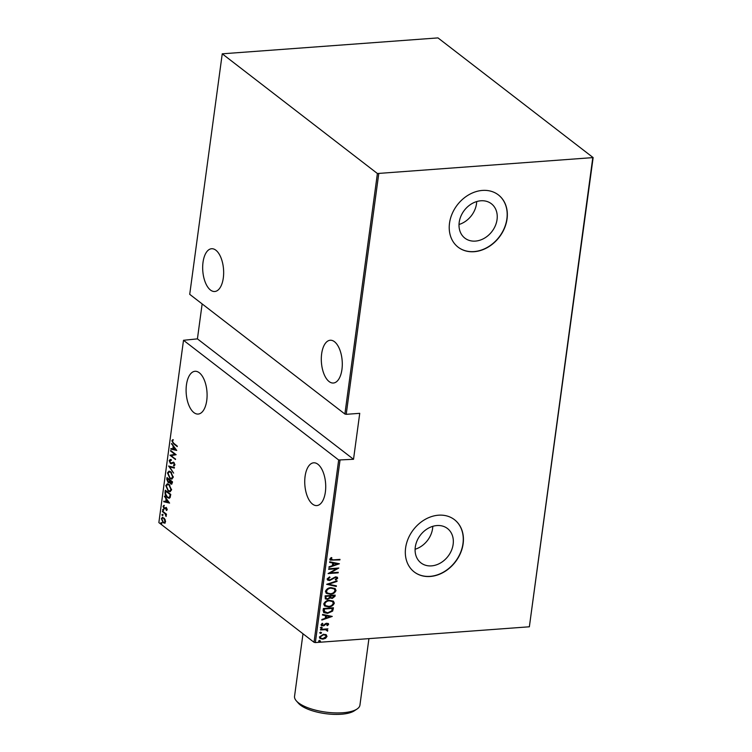 <?xml version="1.0" encoding="UTF-8"?>
<svg xmlns="http://www.w3.org/2000/svg" width="752" height="752" viewBox="0 0 752 752"><rect width="100%" height="100%" fill="white"/><g stroke="black" fill="none" stroke-linecap="round" stroke-linejoin="round"><path stroke-width="1.13" d="M431.488 565.88A21.705 17.399 127.6 0 0 451.397 550.567A21.705 17.399 127.6 0 0 447.478 528.524A21.705 17.399 127.6 0 0 436.94 525.554A21.705 17.399 127.6 0 0 417.031 540.867A21.705 17.399 127.6 0 0 420.96 562.9A21.705 17.399 127.6 0 0 431.488 565.88M415.104 549.251A21.705 17.399 127.6 0 0 432.785 526.334M475.405 241.101A21.705 17.399 127.6 0 0 495.305 225.797A21.705 17.399 127.6 0 0 491.385 203.754A21.705 17.399 127.6 0 0 480.857 200.784A21.705 17.399 127.6 0 0 460.948 216.097A21.705 17.399 127.6 0 0 464.868 238.13A21.705 17.399 127.6 0 0 475.405 241.101M459.021 224.481A21.705 17.399 127.6 0 0 476.693 201.564M474.136 251.704A32.985 26.452 127.6 0 0 504.395 228.439A32.985 26.452 127.6 0 0 498.435 194.947A32.985 26.452 127.6 0 0 482.427 190.425A32.985 26.452 127.6 0 0 452.168 213.69A32.985 26.452 127.6 0 0 458.137 247.182A32.985 26.452 127.6 0 0 474.136 251.704M458.053 247.126A32.985 26.452 127.6 0 0 473.986 251.582A32.985 26.452 127.6 0 0 504.216 228.373A32.985 26.452 127.6 0 0 498.35 194.881M430.229 576.474A32.985 26.452 127.6 0 0 460.487 553.209A32.985 26.452 127.6 0 0 454.518 519.717A32.985 26.452 127.6 0 0 438.519 515.195A32.985 26.452 127.6 0 0 408.261 538.46A32.985 26.452 127.6 0 0 414.22 571.952A32.985 26.452 127.6 0 0 430.229 576.474M414.145 571.896A32.985 26.452 127.6 0 0 430.078 576.352A32.985 26.452 127.6 0 0 460.299 553.143A32.985 26.452 127.6 0 0 454.443 519.66M186.449 384.845A21.441 10.406 -94.2 0 0 198.171 414.061A21.441 10.406 -94.2 0 0 206.744 400.506A21.441 10.406 -94.2 0 0 195.012 371.291A21.441 10.406 -94.2 0 0 186.449 384.845M305.086 476.364A21.441 10.406 -94.2 0 0 316.808 505.579A21.441 10.406 -94.2 0 0 325.372 492.024A21.441 10.406 -94.2 0 0 313.65 462.809A21.441 10.406 -94.2 0 0 305.086 476.364M203.021 262.298A21.441 10.406 -94.2 0 0 214.743 291.503A21.441 10.406 -94.2 0 0 223.306 277.949A21.441 10.406 -94.2 0 0 211.585 248.733A21.441 10.406 -94.2 0 0 203.021 262.298M321.649 353.816A21.441 10.406 -94.2 0 0 333.38 383.022A21.441 10.406 -94.2 0 0 341.944 369.467A21.441 10.406 -94.2 0 0 330.222 340.252A21.441 10.406 -94.2 0 0 321.649 353.816M161.342 522.678L161.727 523.58L161.191 523.777L160.815 522.884L161.915 522.64M162.46 514.434L162.836 515.336L162.31 515.534L161.924 514.631L163.034 514.387M163.146 509.348L163.522 510.251L162.996 510.448L162.611 509.546L163.72 509.301M169.595 503.088L163.748 501.763L163.823 501.161L165.694 501.631L166.06 498.961L164.509 496.123L169.595 503.088M169.078 484.467L171.531 489.956L170.008 491.78L168.204 491.084L165.778 485.576L167.311 483.79L169.078 484.467M170.779 471.814L173.242 477.313L171.719 479.127L169.914 478.441L167.489 472.933L169.012 471.147L170.779 471.814M170.817 460.299L169.726 460.976L170.478 462.931L173.834 462.48L174.906 464.98L173.759 465.911L173.496 465.14L174.351 464.482L173.787 463.053L170.403 463.476L169.162 460.534L170.619 459.547L170.488 460.29L171.061 460.243M170.084 459.528L170.619 459.547M174.342 463.006L173.026 462.922M176.72 450.439L170.864 449.104L170.948 448.512L172.819 448.982L173.176 446.303L171.625 443.473L176.72 450.439M173.674 443.229L177.237 446.585L173.552 443.736L171.832 440.775L172.678 439.723L173.045 440.381L172.387 441.255L173.674 443.229M170.601 451.031L170.676 450.486L176.137 454.697L171.259 455.637L175.489 459.51L170.027 455.298L174.896 454.349L170.601 451.031L171.193 450.88M168.58 466.014L174.417 467.481L174.332 468.082L169.623 466.898L173.646 473.121L168.58 466.014M170.074 482.258L168.063 482.474L166.784 479.268L167.019 477.567L172.481 481.778L172.321 482.981L170.695 483.903L169.632 482.295L168.965 482.822M171.55 484.222L170.751 483.329L171.813 483.489M165.036 492.184L165.308 490.21L170.77 494.431L170.121 497.58L169.125 498.247L167.264 497.495C165.788 496.649 165.045 494.872 165.036 492.184L165.619 492.146L165.825 490.614M167.16 509.696L166.418 510.505L166.22 508.23L164.011 508.643L163.043 506.369L163.767 505.429L164.068 508.079L166.277 507.666L167.16 509.696M166.765 508.192L165.835 508.108M164.068 508.079L164.979 507.807M162.479 511.116L166.474 514.189L166.399 514.744L165.807 514.283L166.089 516.474L165.102 513.87L162.479 511.116M164.613 523.119L163.109 522.678L161.389 518.617L162.517 517.263L165.102 519.482L165.525 521.813L164.387 523.157M158.86 522.593L314.026 642.283L338.673 459.989L183.507 340.289L158.86 522.593M593.14 157.591L437.974 37.901L222.244 53.815L377.401 173.515L593.14 157.591L529.361 626.792L592.745 158.023M222.244 53.815L189.72 294.333L344.886 414.023L377.401 173.515M326.048 634.688L327.017 636.418L325.56 638.326L322.852 639.172L320.023 638.495L319.403 636.982L323.52 634.227L326.368 634.904M326.904 630.618L325.456 629.697L320.474 629.96L320.549 629.405L327.91 628.86L326.753 629.49L327.797 630.646L327.468 631.21L326.453 629.96M327.562 628.888L326.443 629.255L327.797 630.646L327.468 631.21M328.154 623.427L328.652 624.31L327.44 625.636L326.857 625.288L327.75 624.357L326.847 623.765L322.993 625.955L321.057 624.724L322.241 623.295L322.871 623.624L321.959 624.639L323.031 625.41L325.729 623.521L326.885 623.22L328.652 624.31L328.333 623.549M327.75 624.357L326.537 623.53L326.161 623.981M321.414 625.589L321.057 624.724M322.552 623.38L321.649 624.404L323.031 625.41M323.106 610.483L323.379 608.509L333.446 607.766L332.638 611.103L327.581 613.369L323.774 612.598L323.106 610.483M325.09 595.857L335.157 595.114L334.997 596.317L332.234 598.46L330.184 597.915L327.44 599.363L325.362 598.874L325.09 595.857M330.372 598.075L329.874 597.671L327.44 599.363M326.65 584.313L337.093 580.817L337.009 581.418L328.577 584.238L336.407 585.855L336.323 586.457L326.65 584.313M328.671 569.33L328.746 568.775L338.814 568.033L330.307 572.883L338.24 572.3L338.165 572.845L328.098 573.588L336.595 568.738L328.671 569.33M331.576 557.608L330.504 558.924L333.286 559.864L339.989 559.375L339.913 559.92L330.156 560.108L329.79 559.197L331.162 557.57L331.886 557.852L330.918 559.544M378.735 173.806L346.211 414.324L344.886 414.023M338.673 459.989L353.525 459.284L359.738 413.327L346.211 414.324M339.998 460.28L315.351 642.584L529.361 626.792M339.396 563.774L328.934 567.403L329.019 566.801L332.365 565.683L332.722 563.004L329.62 562.364L329.696 561.763L339.396 563.774M329.498 576.916L327.834 578.655L329.686 580.008L335.552 576.85L337.281 577.235L337.695 578.194L335.777 579.961L335.223 579.491L336.68 578.203L335.524 577.395L329.602 580.553L327.609 580.065L327.12 578.955L329.573 576.878L330.015 577.386L328.145 578.89L328.361 579.585M336.68 578.203L336.257 577.508M331.134 587.66L335.129 588.543L336.031 590.517C334.847 592.999 332.939 594.249 330.297 594.249L326.312 593.337L325.437 591.354C326.631 588.91 328.53 587.679 331.134 587.66M329.423 600.303L333.418 601.196L334.32 603.17C333.136 605.651 331.228 606.892 328.586 606.902L324.601 605.98L323.736 603.997C324.92 601.553 326.819 600.322 329.423 600.303M332.271 616.424L321.818 620.062L321.894 619.46L325.24 618.341L325.607 615.662L322.495 615.023L322.58 614.422L332.271 616.424M321.536 627.29L322.307 627.779L321.395 628.39L320.625 627.901L321.997 627.535L321.395 628.39L320.625 627.901M320.85 632.376L321.621 632.864L320.709 633.475L319.938 632.987L321.301 632.629L320.709 633.475L319.938 632.987M319.741 640.629L320.502 641.118L319.591 641.729L318.829 641.24L320.192 640.873L319.591 641.729L318.829 641.24M353.525 459.284L197.419 338.87L183.507 340.289M197.419 338.87L202.147 303.911M315.351 642.584L314.026 642.283M339.641 559.394L339.913 559.92M339.603 559.685L330.015 559.986M330.504 558.924L330.739 559.441M339.002 563.69L328.981 567.036M329.639 562.195L332.722 563.004M337.441 563.981L333.409 562.975L333.437 565.325L337.441 563.981L333.719 563.21L333.437 565.325M338.184 568.08L330.307 572.883M337.892 572.319L338.165 572.845M337.855 572.601L328.408 573.306M328.709 569.057L336.595 568.738M327.834 578.655L328.192 579.482M337.112 577.122L337.695 578.194M337.385 577.95L335.458 579.726M336.36 577.959L335.524 577.395M335.213 577.151L334.17 577.903M333.85 577.668L333.051 578.833M332.741 578.589L329.602 580.553M329.291 580.318L327.458 579.942M336.727 580.939L337.009 581.418M336.699 581.174L328.577 584.238M336.069 585.789L336.323 586.457M336.012 586.212L326.716 584.295M334.969 588.431L336.031 590.517M335.721 590.282C334.537 592.764 332.619 594.005 329.978 594.014L330.297 594.249M329.978 594.014L326.161 593.215M334.057 588.807L330.758 587.961C328.633 587.989 327.111 589.004 326.161 591.016L327.092 592.877M330.372 593.704C332.497 593.676 334.038 592.651 334.997 590.621L334.217 588.919L331.068 588.205C328.944 588.233 327.421 589.248 326.481 591.251L327.223 592.99L330.372 593.704M334.809 595.142L334.997 596.317M334.678 596.082L332.234 598.46M331.923 598.225L329.874 597.671M327.129 599.118L325.221 598.752M325.625 596.909L326.265 598.498L327.515 598.808L329.461 597.596L329.79 596.054L325.738 596.092L326.124 598.366M330.457 596.11L331.077 597.633L332.29 597.915L334.048 595.744L330.513 595.744L330.936 597.502M330.513 595.744L330.767 596.355M334.048 595.744L330.824 595.979M325.738 596.092L325.936 597.144M329.79 596.054L326.048 596.336M333.258 601.083L334.32 603.17M334.01 602.925C332.826 605.407 330.908 606.657 328.267 606.657L328.586 606.902M328.267 606.657L324.45 605.858M332.346 601.459L329.047 600.613C326.923 600.641 325.4 601.656 324.45 603.659L325.381 605.52M328.662 606.347C330.786 606.328 332.328 605.294 333.286 603.273L332.506 601.562L329.357 600.857C327.242 600.876 325.71 601.901 324.77 603.903L325.522 605.633L328.662 606.347M333.098 607.795L333.268 609.054M332.957 608.81L332.638 611.103M332.328 610.859L327.581 613.369M327.27 613.134L323.633 612.476M323.933 611.301L327.656 612.824L331.726 610.84L332.337 608.396L324.027 608.744L323.933 611.301L324.62 612.109M332.337 608.396L324.338 608.979L324.46 611.996M331.876 616.349L321.865 619.695M322.523 614.845L325.607 615.662M330.325 616.64L326.283 615.625L326.312 617.984L330.325 616.64L326.603 615.869L326.312 617.984M328.342 624.066L327.44 625.636M327.44 624.113L326.537 623.53L327.44 624.113M325.851 623.737L324.159 625.655M323.849 625.41L322.993 625.955M322.683 625.72L321.283 625.467M321.649 624.404L322.721 625.175L321.649 624.404M321.226 627.055L321.997 627.535M321.076 628.155L320.314 627.666M326.443 629.255L327.487 630.411M326.594 630.373L325.456 629.697M325.146 629.462L320.512 629.687M320.54 632.141L321.301 632.629M320.39 633.24L319.628 632.752M325.729 634.444L327.017 636.418M326.706 636.173L325.56 638.326M325.249 638.081L322.852 639.172M322.542 638.927L319.882 638.373M325.419 635.177L323.134 634.528L319.995 636.671L320.681 638.006M322.918 638.627L326.114 636.483L325.588 635.29L323.445 634.773L320.305 636.906L320.831 638.138L322.918 638.627M319.421 640.384L320.192 640.873M319.28 641.484L318.51 640.995M177.293 446.143L172.941 442.608M172.396 441.208L171.832 440.775M172.415 440.738L173.251 439.685M176.673 450.382L170.864 449.104M173.74 446.359L173.392 448.935L172.819 448.982M173.665 446.265L173.176 446.303M172.039 444.037L171.541 444.065M173.411 449.132L175.658 449.687L173.703 447.017L173.411 449.132M176.147 449.658L175.658 449.687M174.191 446.979L173.703 447.017M175.554 459.068L170.027 455.298M170.601 455.251L170.046 455.167M170.619 455.129L174.896 454.349M175.479 454.302L171.183 450.993M169.726 460.985L169.162 460.534M169.736 460.497L171.193 459.5M171.4 460.252L170.3 460.938M173.533 462.151L171.052 463.119M174.314 465.826L173.496 465.14M174.069 465.093L174.934 464.445M174.906 464.445L174.351 464.482M174.361 463.006L173.599 462.875L174.361 463.006M171.625 463.74L170.403 463.476M170.977 463.429L170.478 462.922M174.361 467.904L169.623 466.898M169.708 466.889L169.172 466.165M171.992 479.08L169.914 478.441M170.497 478.394L169.67 477.614M168.025 473.591L168.063 472.886L167.489 472.933M168.063 472.886L169.313 471.147M171.597 472.594L169.623 471.852M171.682 478.375L173.27 476.646M169.99 477.887L171.4 478.422L172.678 476.909L170.713 472.369L169.332 471.842L168.053 473.337L169.99 477.887M173.251 476.862L172.678 476.909M171.287 472.331L170.713 472.369M171.823 484.147L171.277 483.856M169.228 482.746L168.063 482.474M168.636 482.436L168.11 481.9M167.339 479.917L166.784 479.268M167.358 479.221L167.536 477.962M168.138 481.929L169.839 481.553L168.711 481.882L169.839 481.553L170.112 480.077L167.499 478.545L168.138 481.929L169.266 481.59L169.529 480.114L167.499 478.545M171.334 483.301L172.424 481.853L170.093 480.547L170.76 483.339L171.841 481.9L170.093 480.547M172.321 482.605L171.747 482.652M172.424 481.853L171.841 481.9M170.112 480.077L169.529 480.114M170.281 491.733L168.204 491.084M168.786 491.047L167.959 490.266M166.314 486.234L165.778 485.576M166.352 485.538L167.602 483.799M169.886 485.237L167.912 484.495M169.971 491.018L171.559 489.298M168.279 490.539L169.689 491.075L170.967 489.552L169.003 485.021L167.621 484.485L166.342 485.989L168.279 490.539M171.541 489.514L170.967 489.552M169.576 484.974L169.003 485.021M169.397 498.2L167.264 497.495M167.837 497.448L166.953 496.621M165.562 493.491L165.619 492.146M169.04 497.467L170.225 496.818L170.713 494.506L165.788 491.197L165.581 493.885L167.339 496.94L168.768 497.523L169.651 496.856L170.131 494.543L165.788 491.197M170.713 494.506L170.131 494.543M170.225 496.818L169.651 496.856M169.557 503.032L163.748 501.763M166.615 499.018L166.267 501.593L165.694 501.631M166.549 498.924L166.06 498.961M164.914 496.687L164.425 496.724M166.295 501.781L168.533 502.345L166.577 499.666L166.295 501.781M169.031 502.308L168.533 502.345M167.076 499.638L166.577 499.666M166.897 510.241L166.136 509.856M166.709 509.818L167.245 509.264M167.16 509.264L166.671 509.301M165.233 508.86L164.011 508.643M164.585 508.606L164.124 508.126M163.607 506.481L163.043 506.369M163.616 506.322L164.34 505.382M165.553 507.769L166.211 507.365M163.569 510.401L163.193 509.499M166.455 514.302L165.807 514.283M166.314 515.844L165.713 515.834M166.013 514.274L165.102 513.87M165.675 513.823L162.404 511.661M162.883 515.487L162.498 514.594M165.196 523.072L163.109 522.678M163.682 522.64L163.052 522.02M161.953 518.645L161.389 518.617M161.962 518.579L162.817 517.273M164.415 518.344L163.043 517.949M164.406 522.414L165.534 521.728M163.184 522.123L164.124 522.48L165.026 521.427L163.701 518.278L162.733 517.921L161.877 518.993L163.184 522.123M165.553 521.39L165.026 521.427M164.274 518.231L163.701 518.278M161.765 523.74L161.389 522.837M357.012 709.051L354.295 710.837A30.353 10.584 -172.3 0 1 335.148 714.4A30.353 10.584 -172.3 0 1 298.469 703.289L296.326 700.855A32.985 11.506 7.7 0 0 336.2 712.924A32.985 11.506 7.7 0 0 357.012 709.051A32.985 11.506 7.7 0 0 359.935 705.132L368.922 638.636M303 633.786L294.549 696.296A32.985 11.506 7.7 0 0 296.326 700.855M174.126 443.699L173.552 443.736M172.65 462.612L172.076 462.649M170.055 480.443L169.482 480.481M170.648 494.957L170.074 494.995M164.321 512.657L163.748 512.695M173.261 462.865L173.834 462.818M171.4 478.422L171.973 478.385M169.332 471.842L169.905 471.795M168.692 482.126L169.266 482.088M169.689 491.075L170.262 491.037M167.621 484.485L168.194 484.448M168.768 497.523L169.341 497.476M164.425 508.22L164.998 508.173M164.124 522.48L164.697 522.443M162.733 517.921L163.306 517.884"/></g></svg>

